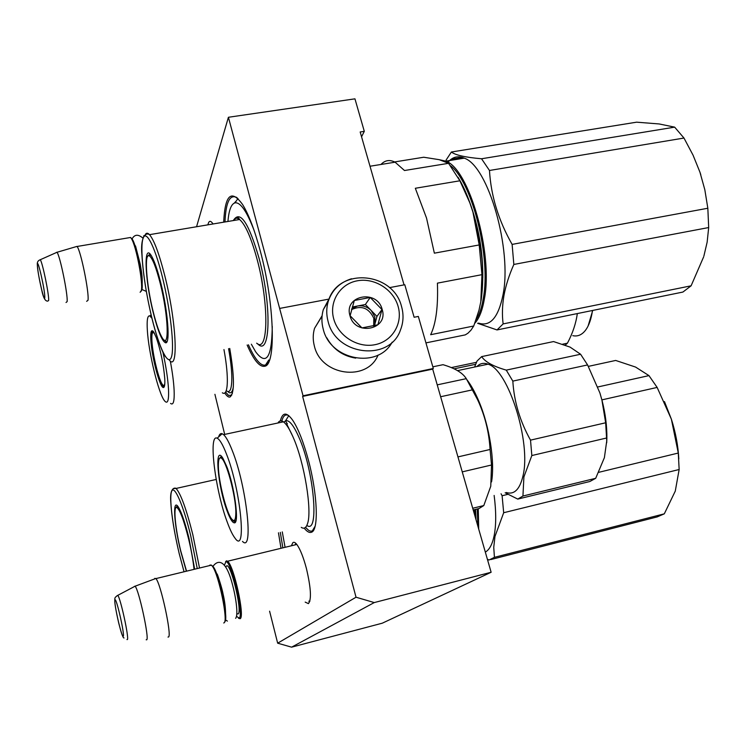 <?xml version="1.0" encoding="UTF-8"?>
<svg xmlns="http://www.w3.org/2000/svg" width="746" height="746" viewBox="0 0 746 746"><rect width="100%" height="100%" fill="white"/><g stroke="black" fill="none" stroke-linecap="round" stroke-linejoin="round"><path stroke-width="1.12" d="M208.003 224.443L208.246 223.548C209.234 220.546 210.782 220.611 212.89 223.744L213.03 223.968M291.639 545.251L292.824 542.715C293.924 541.727 295.369 542.463 297.169 544.934C300.405 549.671 303.473 557.495 306.392 568.405C310.97 587.941 311.651 599.681 308.415 603.626L305.189 602.106M277.661 643.183L291.593 647.164L382.306 623.18L491.129 572.266L432.699 369.121L433.305 368.487L303.053 395.79L302.624 396.406L356.029 597.22L277.661 643.183L269.595 611.188M303.053 395.79L228.407 117.271L196.674 226.355M214.913 394.317L224.686 434.405M280.347 420.903C282.557 412.044 286.706 411.857 292.786 420.362C298.307 428.829 303.51 442.052 308.368 460.03C317.554 493.992 318.868 530.033 311.576 532.196C309.487 533.101 307.026 531.739 304.181 528.112M229.74 348.447C234.57 376.963 234.654 393.151 230.01 397.012C228.537 397.459 226.793 396.126 224.779 393.002M282.277 531.898L285 546.855M223.688 222.177C224.975 194.706 231.297 188.85 242.655 204.618C248.754 214.587 254.591 229.917 260.177 250.6C274.547 303.249 276.225 365.13 264.755 366.23C259.636 367.293 253.761 360.225 247.14 345.034M291.593 647.164L374.259 602.572L356.029 597.22M432.699 369.121L302.624 396.406M491.129 572.266L374.259 602.572M433.305 368.487L418.329 316.435L414.123 317.264L404.789 284.739L389.459 287.639M329.07 299.071L279.806 308.396M228.407 117.271L354.947 98.836L364.3 131.343L360.178 131.977L404.052 284.879M295.323 544.235L296.311 543.843M309.907 601.071L308.835 601.173M286.809 425.444L287.285 423.486M234.291 203.08L236.407 200.777M364.3 131.343L361.558 136.779M268.308 362.77C266.201 365.587 263.655 365.922 260.68 363.787C256.801 360.868 252.717 354.536 248.427 344.783M224.994 221.963C225.842 202.045 229.843 193.932 237.023 197.606M231.726 395.184L228.546 395.427L225.6 392.042M314.001 529.408C312.546 531.385 310.737 531.684 308.583 530.294L305.496 527.375M281.839 420.996C283.219 415.727 285.485 413.909 288.637 415.531M329.527 297.952L323.316 309.609C321.479 315.922 321.433 322.384 323.195 329.014C330.226 360.411 378.054 369.186 392.163 342.144M333.714 318.859C338.292 336.138 357.866 348.307 375.117 344.671C392.443 341.286 403.064 323.27 398.103 306.373C393.384 289.429 374.38 277.503 357.259 280.804C340.064 283.853 328.874 301.636 333.714 318.859M349.986 315.707C354.975 336.502 388.806 329.741 382.176 309.459C377.252 288.944 343.589 295.267 349.986 315.707M350.116 315.726L361.95 327.914L377.896 324.771L381.971 309.553L370.221 297.458L354.313 300.498L350.116 315.726M381.971 309.553L376.954 316.416L365.372 304.499L352.243 307.026M374.427 325.834L376.954 316.416M370.221 297.458L365.372 304.499M374.231 325.89L374.94 323.923L374.865 316.826L371.163 310.457C367.256 306.681 362.715 305.198 357.539 306.009L351.776 308.657M351.525 309.599C361.512 305.086 368.944 307.986 373.802 318.3L373.671 326.039M322.095 315.735L314.542 328.343C312.844 334.096 312.788 339.98 314.364 346.004C320.948 375.844 367.219 382.101 378.073 355.059M326.832 337.854C333.21 349.277 342.834 356.029 355.721 358.127M296.824 544.468L227.53 561.244C233.75 565.039 245.117 616.709 240.156 618.704L238.478 618.257M225.609 561.673L226.486 560.815L227.53 561.244M224.49 565.02L225.851 561.841C231.036 559.332 244.38 615.674 239.13 618.089L236.435 616.28M224.742 621.754C228.835 620.122 219.753 575.707 213.552 567.119L211.668 565.319M213.552 567.119L212.601 566.54C218.96 575.362 228.323 621.138 224.117 622.798L223.716 622.975M209.673 565.571L209.971 565.02L211.482 565.132L155.905 578.588L154.748 578.383L154.534 578.98M212.601 566.54L211.482 565.132M155.905 578.588C160.586 582.831 171.99 635.368 168.568 636.981L167.99 637.056M126.969 639.555L127.379 639.574C129.272 638.334 120.544 598.096 117.793 595.336L135.11 586.197C138.896 589.806 149.424 638.334 146.729 639.798L146.179 639.788M134.066 586.645L135.045 586.123M143.978 235.568L143.652 236.109M130.736 237.638L132.34 239.298C137.068 246.488 143.931 282.939 141.88 289.802L141.097 291.322M132.34 239.298L131.445 238.683C136.294 246.077 143.372 283.648 141.264 290.688L140.127 292.301M131.445 238.683L130.587 237.47L128.937 237.75M130.587 237.47L77.071 246.478C80.745 250.367 89.343 292.702 88.009 300.274L86.648 301.337M77.071 246.478L75.822 246.749M39.641 259.99L40.284 259.72C38.13 260.494 37.132 262.023 37.3 264.298C37.636 270.294 39.09 278.817 41.683 289.868C43.249 297.775 45.31 301.515 47.875 301.076L48.677 300.405C49.124 294.577 42.466 262.266 40.284 259.72L57.013 252.279C59.997 255.598 67.998 294.633 67.131 301.608L66.03 302.494M56.966 252.204L56.062 252.614M474.726 515.244L474.232 509.714M475.855 519.179L475.239 509.471M177.334 505.779L175.804 507.849M194.585 568.741L188.952 538.146C185.185 522.983 181.698 512.698 178.499 507.299C172.326 496.985 173.883 523.599 180.719 551.322L186.23 570.765M197.158 568.116L190.64 535.46C183.292 505.117 174.377 484.797 171.72 491.11C168.96 496.985 172.54 525.902 179.236 553.681L183.936 571.315M280.3 532.374L282.79 547.396M598.777 472.311L678.282 453.046L679.149 469.504L503.681 512.726L502.105 495.736L501.051 493.777M507.793 494.365L502.105 495.736M597.872 386.96L648.964 375.611L657.142 387.426L601.901 399.875M648.964 375.611L635.583 367.069L615.674 360.449L588.389 366.37M664.472 401.59L671.381 419.196L657.142 387.426M678.282 453.046L671.381 419.196C675.652 432.549 678.123 445.8 678.813 458.949M490.84 559.556L657.198 516.903L664.304 513.835L675.27 491.129L679.149 469.504M487.371 559.211L489.031 560.013L494.421 557.337L493.749 547.303L494.98 536.43L503.681 512.726M664.304 513.835L494.421 557.337M475.584 509.378L476.013 519.71M477.263 508.977L477.832 526.042M478.251 508.735L478.727 529.156M494.141 495.447C496.23 511.709 496.221 525.175 494.113 535.852C492.304 544.421 489.376 549.83 485.329 552.096M186.425 570.718L180.756 551.014C175.217 528.41 173.063 505.359 176.886 507.522C180 509.891 183.88 520.242 188.524 538.584C191.228 549.867 193.046 559.966 193.997 568.881M227.334 522.349C215.324 490.775 208.097 433.323 217.161 438.219C219.734 439.375 222.858 444.709 226.542 454.211C240.855 490.187 246.991 555.994 234.925 538.015C232.575 534.966 230.048 529.744 227.334 522.349M218.643 436.886C219.427 434.209 220.602 433.156 222.177 433.724L223.586 434.638C226.131 436.951 229.031 442.285 232.295 450.64C246.712 486.373 253.873 553.663 242.497 541.391M227.204 511.206C230.085 518.908 232.482 522.787 234.384 522.843C239.513 523.757 234.477 486.122 226.681 466.381L222.905 458.286C214.009 443.31 217.776 486.737 227.204 511.206M277.932 422.982C279.302 420.613 281.121 420.222 283.405 421.816C286.222 423.877 289.327 428.68 292.693 436.214L293.187 437.342C304.424 462.473 312.369 511.224 307.455 523.86C306.065 527.982 304.004 529.147 301.263 527.366M232.668 520.046L233.703 521.193L235.689 521.445M219.212 458.855L221.357 456.291M313.152 529.539L313.702 529.8M474.596 367.023L477.039 361.045L481.664 356.607L553.56 341.565L570.065 347.095L580.593 354.247L587.587 364.934L599.915 392.983L601.947 400.061C605.398 413.433 607.039 426.199 606.871 438.378L606.703 442.77M599.915 392.983L601.91 400.043L605.659 422.777L606.74 440.933L604.391 457.662L595.69 478.307L589.853 481.506L517.771 499.093L522.937 496.025L595.69 478.307M481.664 356.607C485.068 361.875 493.274 366.379 506.273 370.119L512.828 381.113L587.587 364.934M506.273 370.119L580.593 354.247M512.828 381.113C514.078 401.628 519.981 421.303 530.518 440.14L605.659 422.777M530.518 440.14L531.833 455.545L606.703 437.977M531.833 455.545L523.906 476.918L522.937 496.025M517.771 499.093L505.145 492.789M476.955 366.528C480.051 363.33 483.744 362.556 488.024 364.188C508.296 369.484 531.562 442.863 522.899 476.265C519.701 489.525 514.162 494.943 506.282 492.509M467.108 379.956C471.23 385.356 475.118 392.396 478.783 401.068C489.488 426.097 495.055 461.737 491.549 481.925M432.829 366.818L443.021 364.691C454.976 368.207 462.725 372.86 466.278 378.66L477.477 399.455C484.881 415.345 489.078 432.018 490.066 449.484L491.53 465L490.756 486.271L483.8 505.555L479.007 508.548L473.206 509.966M437.221 384.861L466.278 378.66M440.634 396.732L472.591 389.822M457.941 456.906L490.066 449.484M462.25 471.873L491.53 465M472.722 508.259L483.8 505.555M218.373 466.138C218.298 460.021 219.175 457.298 220.993 457.979C225.935 459.088 236.1 496.463 235.829 512.912C235.755 520.018 234.449 522.135 231.894 519.244C226.523 513.285 218.419 481.319 218.373 466.138M150.841 339.99C150.394 331.345 151.401 328.772 153.863 332.259L156.455 338.031C160.847 351.235 163.616 364.822 164.773 378.791C165.053 384.498 164.605 387.407 163.439 387.528C160.045 388.414 151.699 356.784 150.841 339.99M164.353 386.54L163.271 386.26C159.56 383.491 152.529 355.357 151.746 340.344C151.391 334.255 151.858 331.233 153.135 331.261M222.336 392.797C223.847 393.851 225.05 393.375 225.935 391.37C226.915 389.058 227.381 385.076 227.334 379.416C227.213 371.07 226.085 361.129 223.959 349.576M170.573 403.418C173.361 405.61 174.545 401.199 174.116 390.195C173.697 382.064 172.429 372.338 170.312 361.017M151.96 318.318L149.815 315.931C147.549 315.26 146.729 320.025 147.344 330.254C148.603 352.634 158.553 393.683 164.54 400.816C167.645 404.519 168.969 400.649 168.512 389.216C167.887 378.744 166.004 366.361 162.88 352.065M151.373 317.432L151.485 316.369M233.349 386.745C232.51 391.995 230.915 393.832 228.565 392.275M592.725 310.429L588.09 326.03M451.311 367.601L476.489 362.304M562.652 344.186L567.436 343.179L565.254 345.1M577.311 313.572C576.005 323.288 572.714 333.154 567.436 343.179M454.109 368.832L475.659 364.29M592.492 310.476C591.224 319.185 588.883 325.788 585.47 330.31C581.843 334.935 577.618 336.716 572.797 335.663M164.829 383.313C164.456 385.598 163.7 386.055 162.563 384.656C158.917 380.563 152.669 354.919 151.942 341.164C151.587 334.898 152.119 332.035 153.536 332.585L154.832 334.077M425.938 342.89L465.252 334.889L467.891 333.257L470.959 330.198L473.729 326.011L478.979 310.271L481.142 300.125C484.825 273.791 482.093 244.446 472.936 212.097L479.202 244.949L481.953 274.668L480.788 302.158M481.953 274.668L437.417 283.144C438.247 306.466 435.99 323.652 430.656 334.702L473.729 326.011M394.597 161.938L423.747 157.238L439.198 159.672L448.551 163.318L459.89 180.784L415.326 188.272L426.525 218.046L434.358 253.174L479.202 244.949M459.89 180.784L469.831 202.837L472.936 212.097L469.831 202.847M458.025 177.25C462.389 184.327 466.371 192.934 469.98 203.071M382.129 164.288L381.365 164.073C385.3 160.157 389.878 159.532 395.1 162.19L404.491 170.517L448.551 163.318M267.581 362.258L268.327 362.743M251.337 344.214L255.598 351.73C266.331 366.081 271.889 357.66 272.262 326.468M149.937 253.91L147.652 256.372M164.027 339.971L166.153 341.733L167.076 341.426M153.219 312.555C157.9 331.038 161.985 341.099 165.463 342.74C170.452 344.727 168.018 311.427 160.735 282.734C157.62 270.36 154.627 261.604 151.755 256.447C143.307 240.93 144.705 279.135 153.219 312.555M151.876 317.871C159.168 347.795 168.27 366.873 171.412 357.082C174.676 347.785 170.452 309.254 162.283 276.589C154.161 243.765 144.883 227.549 142.579 240.212C140.145 252.418 144.547 288.077 151.876 317.871M234.085 219.436C240.576 210.661 248.884 223.548 259.002 258.088C272.029 305.664 270.369 357.688 257.706 343.803M227.94 221.459C228.863 210.213 231.213 204.012 234.99 202.847C240.426 202.035 246.823 211.304 254.181 230.673M269.437 360.271L268.262 360.784M462.296 157.415L451.209 159.224M512.12 244.399L707.833 208.246L708.681 227.549L513.835 264.457L512.12 244.399C498.524 220.508 490.971 195.872 489.479 170.48L481.543 158.767C465.215 157.341 455.163 155.084 451.395 152.007L636.618 122.176L659.175 123.957L674.654 127.146L683.979 138.047L489.479 170.48M674.654 127.146L481.543 158.767M707.833 208.246L704.821 189.708L699.962 172.223L693.071 155.196L683.979 138.047M699.962 172.223L700.802 174.76M703.898 256.009L707.143 242.18L708.681 227.549M503.13 323.913L691.104 285.811L682.907 292.059L497.013 329.937L503.13 323.913C501.983 315.045 502.254 305.627 503.932 295.649C505.76 285.643 509.061 275.246 513.835 264.457M477.589 323.288L497.013 329.937M703.646 256.857L691.104 285.811M469.532 201.812C478.606 226.439 483.035 251.794 482.802 277.866M450.519 165.696C472.283 182.201 491.101 257.64 483.305 298.325C481.757 307.604 479.352 314.728 476.088 319.698M474.81 323.242C479.249 318.411 482.457 310.243 484.415 298.717C493.293 253.444 469.187 168.941 445.856 161.145L464.245 158.152C488.21 165.799 512.409 249.882 502.953 295.09C498.319 317.628 490.169 326.972 478.512 323.102M439.627 159.775L445.856 161.145M447.954 162.292C452.552 156.865 457.979 155.485 464.245 158.152M446.099 160.054L451.395 152.007M153.21 311.809C146.347 284.608 143.941 251.943 149.442 255.897C152.557 258.293 156.175 267.553 160.297 283.657C168.428 315.558 169.556 349.827 162.581 338.376C159.607 333.76 156.483 324.902 153.21 311.809M328.063 321.312C335.784 355.814 389.841 361.903 400.443 330.058C403.455 322.44 403.819 314.588 401.535 306.503C393.105 271.581 337.612 266.872 328.175 301.608C326.31 308.014 326.272 314.579 328.063 321.312M351.506 278.762C339.756 282.454 331.979 290.073 328.175 301.608L323.316 309.609M225.945 566.951L226.318 566.251C230.066 560.143 242.804 611.459 238.105 613.939L236.836 613.697M124.041 637.933C123.23 638.548 121.477 633.662 118.773 623.283C115.686 609.846 114.38 601.658 114.875 598.721C114.707 597.826 115.686 596.697 117.793 595.336L117.094 595.681M114.968 600.073C113.495 602.153 122.008 639.406 123.258 636.273C124.918 634.762 116.031 596.045 114.968 600.073M37.384 264.933C37.16 271.908 44.779 305.263 44.788 297.272C45.142 290.642 37.235 256.13 37.384 264.933M199.424 567.566L192.822 534.658C186.397 509.22 180.821 493.815 176.084 488.443L173.333 488.527M278.463 532.812L280.934 547.844M306.858 525.417C319.568 535.227 314.057 470.474 298.708 436.792C293.495 425.099 289.112 419.765 285.569 420.781L286.744 423.057C287.48 426.115 284.916 420.203 292.693 436.214M283.881 422.18L285.569 420.781L288.786 415.653M222.215 459.023L222.541 457.727M228.574 348.671C230.654 359.982 231.736 369.727 231.829 377.905C231.764 388.778 230.057 393.151 226.719 391.016M169.435 360.262C178.695 371.825 176.448 321.423 164.707 275.414C159.14 253.649 154.077 240.072 149.517 234.664C147.829 232.873 146.468 232.771 145.442 234.337M233.246 220.574C234.897 217.869 237.023 217.515 239.606 219.501C245.387 224.583 251.188 237.76 257.016 259.021C269.297 303.958 268.346 353.996 256.661 343.169M309.888 601.08L308.415 603.626M315.101 526.256L311.576 532.196M232.416 393.282L230.01 397.012M268.784 359.982L264.755 366.23M374.604 324.986L373.858 325.993M322.058 316.09L314.542 328.343M225.851 561.841L226.486 560.815M135.11 586.197L155.821 578.495M57.013 252.279L77.015 246.394M132.005 239.065C134.466 234.347 138.094 234.011 142.887 238.067M135.502 245.891L140.211 264.075C141.348 270.994 142.514 275.703 142.169 284.403M141.936 289.485L146.309 291.397M212.899 566.718L213.132 566.186C214.923 563.519 223.203 554.52 230.868 578.933C235.978 595.439 238.552 615.319 235.605 618.322M217.189 574.038C217.916 575.595 222.308 589.144 223.045 593.909C224.686 600.866 225.525 607.477 225.562 613.725M225.469 619.917L227.409 621.092M216.181 479.464L176.084 488.443C175.133 487.604 169.575 487.269 170.759 501.825C171.552 515.756 174.368 533.054 179.226 553.709L183.917 571.324M176.886 507.522L178.163 506.795M217.161 438.219L222.177 433.724M283.405 421.816L223.586 434.638M235.055 521.762L234.384 522.843M235.932 520.671L233.703 521.193M606.871 438.378L606.74 440.933M488.024 364.188L457.54 370.631M478.783 401.068L477.477 399.455M220.993 457.979L222.299 457.382M164.036 386.642L163.439 387.528M149.815 315.931L151.121 314.821M166.153 341.733L165.463 342.74M233.955 220.452C236.24 216.899 238.123 216.582 239.606 219.501L149.517 234.664C145.19 231.754 140.192 238.235 141.954 255.272C143.055 273.931 146.356 294.819 151.867 317.936M151.886 317.983C156.52 337.304 162.628 353.408 165.584 356.858M234.99 202.847L237.974 198.483M395.1 162.19L370.016 166.237M149.442 255.897L150.981 255.207"/></g></svg>
